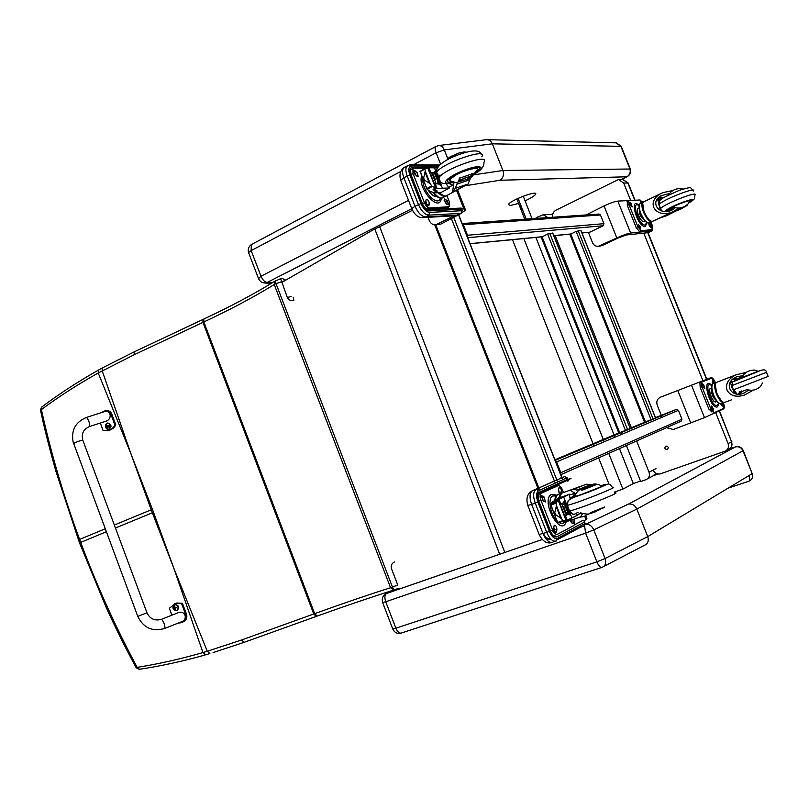 <?xml version="1.0" encoding="UTF-8"?>
<svg xmlns="http://www.w3.org/2000/svg" width="809" height="809" viewBox="0 0 809 809"><rect width="100%" height="100%" fill="white"/><g stroke="black" fill="none" stroke-linecap="round" stroke-linejoin="round"><path stroke-width="1.21" d="M727.048 449.844L735.492 446.892C738.87 446.255 741.378 447.539 743.016 450.765L743.218 450.471C741.59 447.256 739.011 446.062 735.492 446.892L628.441 504.108C632.132 503.532 634.934 505.2 636.835 509.094L743.016 450.765L752.188 473.639C753.24 477.219 752.148 479.747 748.922 481.213L748.932 481.203C749.812 480.394 749.832 478.513 748.982 475.571M584.573 525.698L585.615 533.151L593.796 529.885C591.834 525.779 589.114 523.969 585.615 524.424L585.19 524.616M743.279 450.603L752.188 473.639L647.726 536.61L636.835 509.094L593.796 529.885L605.071 558.534L596.88 561.83C598.751 566.078 600.521 567.898 602.199 567.301C605.476 565.906 606.437 562.983 605.071 558.534L647.726 536.61C649 540.908 647.898 543.82 644.389 545.337L603.817 566.452M382.596 602.452L385.741 601.765C384.447 597.8 384.649 595.06 386.368 593.553L391.981 590.246M601.583 567.493L401.638 632.951C399.535 633.69 397.613 632.112 395.874 628.209L392.668 628.755M487.17 139.664L615.962 142.849L621.383 146.783L630.15 168.646M486.189 139.714L486.917 139.664C489.364 139.775 491.174 141.171 492.337 143.83L620.877 146.338L629.817 168.616C630.858 172.155 629.877 174.875 626.874 176.787L627.42 176.574C630.171 174.724 631.131 172.206 630.292 169.01L502.885 170.487L492.337 143.83L444.323 149.908C443.019 146.945 441.138 145.489 438.67 145.539L438.306 145.59M436.233 146.267L435.667 146.591C434.858 147.683 435.009 149.746 436.132 152.77L444.323 149.908L447.812 158.776M248.767 253.126L248.555 252.56L251.164 250.588L251.316 244.591L252.105 244.166M263.552 282.826L267.243 282.412C264.806 282.179 262.723 280.116 260.994 276.233L258.536 278.64M486.472 139.684L438.67 145.539L435.667 146.591L251.316 244.591C248.636 246.583 247.716 249.243 248.555 252.56L258.354 278.134C259.446 281.006 261.479 282.614 264.462 282.948L271.157 283.474M465.054 185.767L500.063 180.255C503.208 177.98 504.149 174.724 502.885 170.487L473.771 174.845M518.589 203.423L510.186 205.537L508.457 204.465C510.267 200.238 538.804 189.589 535.548 194.352C534.355 196.021 530.866 198.175 525.071 200.834M665.858 446.083L665.989 446.042C668.537 446.649 668.912 447.832 667.122 449.612C664.644 449.086 664.219 447.913 665.858 446.083M719.464 410.8L731.579 441.765C732.62 445.334 731.538 447.873 728.343 449.389L726.381 450.441M715.662 412.539L728.1 443.595C729.152 447.185 728.07 449.743 724.854 451.27L660.215 473.902C657.019 474.509 654.643 473.245 653.075 470.11M618.612 179.497L622.697 179.426L628.29 183.34L635.045 200.217M552.769 217.247C552.254 214.122 553.255 211.796 555.783 210.269L618.551 179.497L623.719 183.067L630.676 200.44M643.772 233.123L702.93 380.756M536.418 218.379L536.155 217.702L543.223 214.739L547.946 217.581M555.136 235.571L631.364 427.708M631.576 428.244L631.859 428.952M636.632 440.976L649.03 472.223C650.052 475.722 649.02 478.21 645.956 479.676L640.688 481.537L626.419 445.516M621.292 432.572L621.575 433.28M512.471 239.666L593.058 443.777M593.28 444.343L593.584 445.092M598.63 457.874L608.944 484.004M640.495 481.052L633.326 483.59L622.879 489.111L614.294 492.135M523.838 238.574L603.271 439.499M603.484 440.056L603.777 440.784M608.752 453.374L622.879 489.111M535.871 237.421L614.071 434.969M614.294 435.515L614.577 436.233M619.472 448.601L633.326 483.59M412.438 210.31L372.13 230.413L281.603 282.533M419.962 581.863L420.619 581.671M523.251 196.172L532.039 218.683M516.84 198.943L524.738 219.188M520.369 206.093L521.4 208.965L520.369 206.093M526.194 219.087L518.094 198.357M661.216 415.199L657.232 405.198C656.15 401.527 657.201 398.877 660.397 397.229L710.99 377.641C712.365 377.5 713.801 379.118 715.308 382.505L715.419 382.788M710.99 377.641L660.397 397.229M661.418 415.705L661.681 416.372M723.448 402.842C724.49 405.926 724.561 407.938 723.671 408.869L704.487 417.646L673.27 429.508L666.596 427.658M576.129 231.384L651.033 419.699L655.543 417.859L580.983 230.504L576.129 231.384L569.961 234.58M569.92 234.489L644.51 422.156L645.39 421.833L570.729 233.993L553.791 235.611M651.033 419.699L630.191 428.204M560.809 474.691L681.148 421.186L681.957 419.183L678.427 410.335L676.617 409.334L655.452 417.616M555.318 460.715L556.582 461.929L560.819 472.699L560.708 474.428M538.784 487.867L435.778 224.922L440.844 224.083L459.755 214.203L465.549 210.138L463.86 208.934L461.545 209.046M454.173 215.791L435.566 224.932C432.663 224.902 430.54 223.385 429.205 220.351L428.022 217.338M547.592 234.023L625.458 430.439L630.191 428.517L552.79 233.103L547.592 234.023L541.272 237.35M625.458 430.439L619.654 432.623L542.05 236.744L470.029 243.64M618.754 432.946L554.944 459.765M581.974 233.002L589.882 232.153L581.944 232.921M467.693 237.684L603.17 225.772L589.882 232.153M603.17 225.772L603.929 223.678L600.46 214.982L599.024 214.041M462.151 223.587L463.365 224.7L467.511 235.247L467.43 237.027M585.676 515.586L586.94 518.802L584.209 520.804M563.175 481.304L539.381 492.661M539.411 493.126L567.473 480.293M568.07 480.02L571.053 478.382L567.827 479.403M567.21 479.626L565.713 480.152M543.314 533.556C545.357 537.368 547.41 538.925 549.463 538.218L549.908 538.066M586.141 214.941L604.05 205.941C610.037 203.13 614.628 201.512 617.843 201.097L628.987 200.531M588.376 232.304L592.471 242.589C593.644 245.157 595.545 246.411 598.185 246.361L616.832 237.957C622.859 235.217 627.45 233.579 630.626 233.032L652.094 230.808L648.13 232.658L652.145 230.798M598.609 246.31L601.967 245.633L618.693 237.755L626.56 234.944L648.13 232.658M642.043 201.572L642.639 202.361M650.952 222.111L652.115 224.983L652.094 230.808M437.902 167.554L412.074 167.503C409.647 167.948 409.212 170.477 410.739 175.068L421.883 203.514C423.946 208.115 426.343 210.573 429.073 210.896L461.342 209.248L461.16 208.075L427.374 209.683M461.342 209.248L462.202 210.704L461.069 213.333L428.81 215.154C424.846 214.698 421.368 211.139 418.364 204.455L407.21 175.968L403.883 177.818L415.017 206.265L421.034 203.555L409.88 175.078C408.039 169.556 408.575 166.523 411.478 165.997L438.943 166.098M550.555 538.804L549.847 539.178C547.531 539.886 545.337 538.015 543.264 533.566M567.16 479.494L567.837 481.213L568.322 480.667L567.514 479.332L539.249 492.216L538.298 494.764M568.322 480.667L567.261 477.967L564.722 476.531L532.595 490.648L564.692 476.541M539.249 492.216C537.196 493.692 536.984 496.857 538.612 501.691L550.069 530.957C552.153 535.578 554.367 537.55 556.734 536.852L584.351 522.169L583.956 520.42L583.168 520.227L574.329 524.889M584.037 524.141L583.997 526.093L584.937 523.656L557.35 538.41C554.509 539.249 551.839 536.893 549.341 531.331L537.874 502.035C535.922 496.23 536.185 492.438 538.642 490.659L566.927 477.846L567.514 479.332M584.371 521.492L585.018 523.13L584.351 522.169M679.691 208.409L677.78 209.824L683.423 207.337L680.753 207.771M680.258 207.873L675.697 211.109L681.239 208.894L686.831 204.98M678.063 209.764L677.386 210.259M683.423 207.195L682.604 207.225M681.522 207.569L680.47 207.974M684.768 206.285L683.463 207.246M682.503 207.953L681.239 208.894M686.366 205.284L687.154 204.647M670.641 212.828L666.99 215.558L658.233 218.673L670.873 212.656C662.571 214.82 656.827 213.04 653.632 207.326C652.084 202.23 654.168 197.8 659.891 194.039L662.824 192.653L673.007 190.479M657.666 199.621L660.013 198.498L661.914 198.802M663.602 197.649L661.762 197.103L657.747 199.034L659.527 207.498L661.105 210.876M657.646 200.056L660.71 199.833M643.388 201.987L642.72 202.321C641.416 203.949 641.679 207.225 643.519 212.16C646.765 219.199 649.698 222.313 652.327 221.484M679.641 208.186L670.873 212.656M666.99 215.558L675.697 211.109M675.576 210.077L672.501 212.373M661.762 197.103L660.013 198.498M670.256 209.298L666.929 211.493M668.699 210.037L667.688 211.392M675.242 207.832L672.845 209.571C660.508 217.166 648.424 202.614 661.256 195.616L669.437 193.563M665.403 216.124L668.062 215.083M640.506 203.332L640.718 201.562L642.073 202.634M631.202 203.676L632.173 206.962L630.292 205.466L629.311 202.179L630.231 202.574L631.202 203.676L629.624 204.434M650.739 224.73L651.69 227.986L649.89 226.55L648.929 223.294L649.799 223.668L650.739 224.73L649.202 225.448M639.009 227.835L638.483 226.277M638.523 224.7L640.718 227.43L640.495 229.089L638.463 225.873L638.523 224.7M627.339 201.35L627.339 205.486L636.198 227.612L639.504 231.516L641.193 230.717L637.896 226.813L629.018 204.667L628.714 200.672L640.04 199.965L642.568 202.402M641.193 230.717L651.933 229.625L650.588 230.272L639.504 231.516M650.648 222.253L651.943 225.489L652.256 229.493L650.264 230.413M640.222 212.878L642.103 216.974M639.332 209.865C639.13 213.91 640.617 217.156 643.802 219.603M638.675 208.378L638.564 208.368C634.752 207.974 640.334 222.172 643.742 221.545L644.692 220.695M639.07 208.429L638.564 208.368C634.58 207.711 640.202 222.242 643.691 221.626L644.439 221.16M639.11 205.284C628.482 195.909 637.33 227.228 645.178 226.591L647.119 222.728M683.302 188.993L680.804 188.527C675.464 188.467 671.409 190.58 668.639 194.888L668.446 194.989M669.417 210.289L673.644 207.306C678.761 208.823 683.292 207.903 687.256 204.546L686.993 205.567L683.575 207.417M682.3 208.277L675.95 210.987M668.73 210.027L668.79 209.602C670.327 207.053 692.282 198.407 689.642 201.39M667.233 210.34L667.334 210.168C669.083 207.266 694.112 197.416 691.108 200.814L688.944 202.452L691.108 200.814C694.112 197.416 669.083 207.266 667.334 210.168L667.233 210.34M668.446 210.229L668.426 209.743C670.014 207.104 692.737 198.165 690.006 201.249L689.126 202.017M753.452 390.069L744.27 395.136C735.998 397.563 730.254 395.884 727.028 390.1C725.38 384.093 728.09 379.138 735.159 375.224L716.37 382.424C714.762 384.235 715.014 388.037 717.128 393.841C720 400.233 722.629 403.034 725.016 402.255L731.761 399.747M753.048 370.188L753.624 370.107M724.065 379.472L736.099 374.81L746.383 372.292M735.836 374.911L722.953 379.846M736.099 374.81L735.159 375.224M732.732 379.279L734.885 379.623L741.954 376.954M737.859 394.165L739.922 392.153L742.257 391.243M730.355 382.081L732.024 387.916L735.209 393.761M716.4 382.404L715.722 382.667C714.114 384.477 714.367 388.29 716.481 394.084C719.332 400.435 721.952 403.246 724.338 402.518M732.681 379.3L734.703 378.521L736.635 378.986M738.556 393.902L740.609 393.204L741.691 391.556L739.922 392.153M740.609 393.204L738.041 394.165M748.568 390.1L744.583 392.79C731.235 399.413 722.467 382.95 736.17 377.014L742.743 375.578M732.56 382.01L731.933 381.757L732.246 382.424M712.385 383.031L712.173 382.222M712.769 383.86L712.314 379.765L714.175 383.264M702.91 387.046L702.303 385.913M703.84 384.993L704.781 388.532L703.122 387.299L702.182 383.749L703.84 384.993L702.192 385.63M721.345 405.097L720.88 404.207M722.376 403.246L723.236 406.684L720.738 403.833M711.728 409.465L711.445 408.353M711.424 406.674L711.637 405.987L713.518 409.142L713.305 411.174L711.424 408.019L711.424 406.674M709.817 409.678L711.536 411.832L712.233 411.579M723.145 402.963L723.63 408.373L714.104 412.721L710.959 409.253L701.949 386.753L701.676 382.111L711.546 378.238L715.095 382.91M701.676 382.111L711.546 378.238M699.916 382.788L700.189 387.43L701.949 386.753M710.959 409.253L709.2 409.91L700.189 387.43M712.557 393.103L714.135 397.108M711.799 389.948C711.374 393.922 712.689 397.259 715.743 399.949M711.303 388.391L711.182 388.371C706.975 387.572 712.699 403.549 716.005 401.81L716.622 401.153M711.627 388.451L711.182 388.371C706.823 387.4 712.587 403.63 715.945 401.881M711.869 385.306C700.918 374.84 709.857 409.708 717.452 406.887L718.999 403.367M753.725 370.128L754.018 370.168C748.689 370.239 744.664 372.514 741.934 376.994L737.788 378.541M742.5 373.586L746.576 372.18M743.066 391.04L747.01 389.625C752.127 391.05 756.648 389.989 760.571 386.449L760.531 386.48M744.108 376.842L758.539 371.169L744.108 376.842M735.482 380.068L737.292 379.3L735.482 380.068M758.235 371.25L735.634 380.018L758.235 371.25M439.186 184.381L439.631 184.128L437.972 182.379L436.253 183.774M435.212 172.873L435.626 174.016M457.793 182.146L470.494 178.293L468.047 184.027L452.504 192.208L453.809 183.552L453.546 184.836L448.55 187.354L449.339 188.022L440.369 192.855L434.382 192.744L437.275 190.985M450.502 156.521L451.068 156.4M451.614 156.097L451.028 156.289M464.063 151.94L458.116 153.245L448.702 157.907M459.593 178.041L461.079 177.373M471.566 173.783L472.598 173.581M470.494 178.293L472.294 175.401L458.845 180.437M472.294 175.401L472.749 173.965M459.714 178.374L459.29 179.8M468.876 177.313C466.621 177.05 463.951 178.051 460.897 180.296L458.319 181.479M470.98 177.191L468.472 178.041M457.57 182.672L455.245 188.366L467.299 184.28M469.463 179.922L456.579 184.28M468.047 184.027L447.781 195.009C445.799 196.82 443.049 196.112 439.54 192.886M452.919 185.18L448.874 183.481M446.255 183.704L448.55 187.354M449.288 188.032L437.002 188.366L433.361 189.913L433.027 189.073M437.669 167.948L428.901 167.736L430.732 172.378L433.786 172.56M452.504 192.208L455.245 188.366M438.427 192.916C441.754 196.162 444.485 197.123 446.598 195.808M461.211 180.842L460.938 180.397C464.528 177.909 467.167 176.989 468.846 177.636L467.471 178.728M439.631 184.128L437.406 178.688M437.972 182.379L438.326 181.772L437.689 181.54M436.658 178.647L434.19 172.368L432.046 173.45L434.423 179.497L437.447 178.647L437.649 181.438M437.386 178.617L434.878 172.105L434.2 172.398M436.031 183.441L432.057 173.429M433.007 189.094L433.341 189.943M437.275 191.015L433.361 189.913M453.809 183.552L453.92 182.46M426.404 168.484L428.901 167.736M434.039 183.936L438.256 183.845L440.753 185.241L435.262 171.245L433.867 172.529M437.447 179.537L438.326 181.772M432.754 173.156L430.337 174.481M429.589 172.59L430.732 172.378M434.423 183.825L430.621 174.329M432.694 179.76L433.452 181.691M434.484 172.256L436.991 178.647M437.73 180.66L437.487 180.063M435.444 187.516L427.961 168.444L424.968 168.636L425.251 171.053L430.236 183.764L432.148 186.555L435.464 187.577L433.199 189.498M428.254 190.075L426.97 189.215L420.741 172.924M428.355 190.348L430.196 191.349M430.115 191.45L433.604 192.502L436.961 190.975M432.097 178.192L434.089 183.269M420.002 171.397L424.968 168.636L419.982 171.387L424.543 182.773M430.236 183.764L424.452 180.063L423.643 178.02L425.251 171.053M420.255 171.316L422.015 176.342M425.18 172.489L429.174 182.652M428.992 205.213L428.75 205.719C427 205.81 425.959 204.424 425.635 201.552L426.201 199.54C427.941 199.449 428.982 200.834 429.316 203.696L428.992 205.213L427.85 205.83M425.767 200.956L427.182 205.375M445.526 203.008L444.323 198.862L447.337 200.703L448.53 204.839L445.526 203.008M446.71 204.171L445.365 201.754L447.337 200.703M444.171 200.581L445.365 201.754M415.108 174.673L413.854 170.487L417.06 172.408L418.293 176.595L415.108 174.673M416.463 176.008L415.068 173.52L417.06 172.408M413.702 172.175L415.068 173.52M426.99 168.221L413.955 168.211L410.932 169.769M410.557 170.416L411.023 174.673L413.015 173.561L412.914 168.656M413.015 173.561L424.452 202.746C425.908 206.002 427.607 207.741 429.528 207.974L449.399 206.689L449.298 201.734L446.922 195.667M448.692 207.053L446.548 208.125L427.526 209.046C425.595 208.813 423.896 207.074 422.44 203.828L411.023 174.673M428.558 190.459C431.318 194.767 433.877 196.617 436.243 196M428.436 190.489C431.288 194.949 433.907 196.799 436.294 196.041M421.742 175.856C416.807 187.981 439.681 213.718 441.37 198.175M456.327 182.753L456.509 182.753C457.965 182.601 458.915 181.105 459.34 178.283L473.043 173.52L470.595 178.051M476.997 170.133C479.697 166.381 465.539 169.617 455.882 175.027L449.592 179.709L449.389 180.629L450.573 181.287M452.231 181.985C448.348 182.571 446.831 182.025 447.68 180.367C450.613 174.38 483.529 162.902 478.908 169.455L475.237 172.701L478.908 169.455C483.529 162.902 450.613 174.38 447.68 180.367C446.831 182.025 448.348 182.571 452.231 181.985M451.139 181.56L449.116 179.871C451.776 174.441 481.658 164.015 477.472 169.961L475.732 171.761M567.797 513.088L565.683 513.826L566.593 514.716L568.656 513.998L567.645 513.058L568.11 512.764M565.683 505.382L564.49 502.156L563.499 502.611M564.49 502.156L563.57 502.48M565.683 513.826L565.319 512.997L568.363 512.107L568.656 513.998M557.967 499.062L555.217 500.66L558.999 499.274L569.647 494.188L559.99 497.626L554.934 500.104L557.988 499.092M588.568 486.158L582.359 488.636M594.716 485.248L595.262 484.753L594.099 484.439L590.348 485.633M592.239 484.884L576.868 490.092L573.894 489.263L586.272 484.237L573.894 489.263M582.217 488.788L580.538 489.526M582.197 488.869L590.236 485.744M580.933 489.627L582.419 490.143M594.099 484.439L581.186 489.566M583.552 489.688L582.328 489.9M591.187 512.421L592.239 512.087M604.202 507.435L590.439 513.361M591.278 512.633L590.54 513.341M587.415 514.261L584.25 516.466L580.205 517.143L582.773 513.543M595.859 511.318L589.933 513.806M586.07 515.131L588.871 514.17M581.378 512.997L577.292 514.635L581.671 513.128M577.292 514.635L577.818 515.111L563.58 521.916L563.064 521.289L566.007 520.278L558.291 500.609M569.637 494.299L569.485 495.138L574.754 493.116L575.765 493.702L570.082 490.173L561.567 493.217L559.383 497.909M585.534 484.53L570.082 490.173M572.802 496.554L574.886 493.197M569.485 495.138L569.961 497.97M570.052 498.405L570.163 498.92M576.251 513.311L577.12 514.564M569.627 490.224L573.561 489.283M562.022 492.944L560.779 493.51L558.574 498.293M568.414 519.914L571.801 520.015M593.361 512.208L599.59 509.7M562.033 503.461L562.083 504.654L564.197 503.916L564.106 502.399M564.409 504.341L564.793 503.916L564.197 503.916M564.429 504.391L565.724 505.382L562.882 506.778L562.083 504.654M565.319 512.997L562.862 506.778L565.309 513.007M565.724 505.392L567.999 512.41M563.276 521.218L563.58 521.916M591.268 484.793L586.616 484.207M589.66 485.016L576.868 490.092M555.217 500.66L555.561 501.479M564.399 516.193L567.989 514.372L564.207 515.687M567.989 514.372L570.193 514.928L564.54 500.518L563.438 502.753L559.818 504.513M564.793 503.916L565.289 505.231M568.12 512.309L568.292 512.835M564.601 515.545L560.576 505.251M561.719 508.618L562.498 510.6M555.227 500.7L555.54 501.489M565.087 505.807L567.625 512.279M565.349 505.625L567.938 512.208M551.425 503.926L550.565 504.553L551.536 506.636M558.271 500.619L556.076 502.51L556.461 505.615L561.598 518.7L563.337 521.036L565.987 520.288L558.281 500.579L555.318 501.519L555.662 502.419L555.49 501.307M556.976 499.588L553.275 501.297L554.044 502.996M551.981 502.591L553.376 501.277M552.365 503.592L551.92 502.46L552.476 503.552M551.101 503.805L552.041 502.429M559.747 522.432L557.755 522.897L550.585 504.573L555.611 517.184M559.97 522.351L561.304 521.785M561.497 521.714L562.124 521.451M560.091 504.401L561.102 506.99L560.121 504.391M561.102 506.99L563.155 512.208M561.598 518.7L555.601 514.635L554.782 512.532L556.461 505.615M550.889 504.604L553.012 510.56M550.585 504.452L556.076 502.51M556.42 507.142L560.526 517.618M551.566 530.471L554.276 532.949M556.713 531.23L556.238 532.282C554.731 532.312 553.852 530.967 553.578 528.216L554.226 525.243C555.732 525.203 556.612 526.558 556.885 529.298L556.713 531.23L554.853 531.857M553.72 526.74L554.58 531.523M572.924 519.56L573.197 523.383L572.094 523.17L569.748 520.602M571.508 522.675L570.8 520.318M542.748 500.569L541.686 495.735L544.275 497.12L545.337 501.944L542.748 500.569M543.638 501.307L542.121 497.889L544.275 497.12M541.231 497.151L542.121 497.889M559.535 493.955L558.392 490.537L558.989 487.736C560.445 487.716 561.315 489.03 561.598 491.71L561.476 493.116M558.513 489.283L559.363 493.733M556.005 486.452L557.927 485.754C559.555 485.39 561.072 486.796 562.488 489.961L563.499 492.529M557.927 485.754L538.996 494.269M539.037 494.218L555.813 486.522M538.582 494.633L538.723 500.842L540.887 500.073C539.805 496.928 539.866 494.744 541.079 493.52M540.887 500.073L552.648 530.107C554.114 533.374 555.682 534.759 557.361 534.284L573.753 525.607C574.946 524.434 575.007 522.28 573.955 519.156M552.648 530.107L550.474 530.846L538.723 500.842M554.772 500.599L553.649 501.701M553.518 501.934L553.053 503.35M554.681 500.569L553.599 501.57M553.467 501.792L552.911 503.39M556.784 495.189L551.617 494.329C539.846 499.82 560.91 538.784 566.28 521.552M580.599 512.613C580.822 513.27 583.441 513.796 588.477 514.19L590.934 512.501L604.525 507.041L601.936 508.76M591.672 484.834L593.604 484.095L595.768 484.834L582.177 490.234L579.841 489.475L577.414 491.639M593.604 484.095C592.795 484.288 595.829 483.094 601.785 485.926C604.93 485.309 591.753 490.871 581.56 494.451L574.238 496.777L574.693 496.109M601.461 485.744L603.494 485.208C610.208 483.691 577.353 496.686 572.327 497.525C570.992 497.768 571.811 497.201 574.794 495.846C571.811 497.201 570.992 497.768 572.327 497.525C577.353 496.686 610.208 483.691 603.494 485.208L601.461 485.744M601.663 485.855L602.058 485.774C608.146 484.399 578.324 496.2 573.763 496.959L574.724 496.028M131.513 455.305L152.405 509.306L151.222 509.801L130.977 453.879L98.243 372.989C77.694 384.487 58.744 396.693 41.39 409.597L41.896 406.957M40.541 410.294L41.39 409.597C50.977 453.131 63.709 496.402 79.585 539.421L78.453 540.018M291.189 296.509L287.326 297.449L280.642 278.69M394.448 561.972C391.637 563.388 390.656 565.633 391.505 568.717L397.775 585.059L390.565 587.749L274.231 284.515L274.524 281.411L275.363 280.885L276.011 283.635L274.231 284.515C254.097 296.964 230.626 309.453 203.828 321.982L134.132 354.757L98.243 372.989L98.314 370.158C76.703 382.465 57.742 394.853 41.431 407.301L40.501 410.102C43.716 425.605 48.793 445.81 55.72 470.717L79.545 542.95M173.389 567.058L153.528 512.309L152.345 512.805L173.925 568.505L202.958 652.56C180.245 659.082 158.311 664.017 137.146 667.364L139.461 669.286C157.209 666.697 182.935 661.408 205.284 654.906M136.145 667.678L137.146 667.364C115.525 627.005 96.696 585.342 80.678 542.354L79.585 539.421L105.251 528.773M393.71 590.085C370.977 597.244 345.473 605.901 317.209 616.074L314.661 613.667C342.763 603.514 368.065 594.878 390.565 587.749L394.165 589.943L398.564 588.274M205.617 654.815L209.551 653.662L205.617 654.815L202.958 652.56L207.286 651.275L173.925 568.505M213.08 652.6L243.954 642.376M82.892 440.43C80.607 440.379 77.512 441.401 73.609 443.494L73.599 443.504C77.512 441.401 80.607 440.379 82.892 440.43L146.965 612.807L137.773 616.377M171.923 615.184L169.354 608.277L175.684 603.362L181.6 603.645L185.837 614.992C186.586 618.804 184.968 621.403 180.994 622.799L178.344 623.021M164.996 628.35L181.085 621.929C188.305 619.856 185.423 610.128 178.334 612.646L177.444 613M182.5 622.212C186.03 620.645 187.415 618.127 186.646 614.638L182.419 603.302L176.504 603.029L174.764 603.645M181.6 603.645L182.419 603.302M100.67 412.843L105.261 410.709C107.86 410.537 109.69 411.589 110.752 413.854L114.918 425.018C113.027 428.365 110.337 430.257 106.859 430.712L103.036 430.348L100.316 423.036M89.668 426.495L105.423 421.378C112.542 419.699 111.298 409.566 104.23 411.7L103.572 411.912M107.85 430.55C111.278 430.075 113.927 428.183 115.808 424.887L111.642 413.733C110.58 411.468 108.75 410.416 106.151 410.588L105.372 410.699M114.918 425.018L115.808 424.887M174.693 604.606L175.169 604.424C179.042 605.476 179.669 607.488 177.07 610.471M173.126 608.59L172.914 607.65C174.026 604.05 175.765 603.838 178.111 607.013C177.758 610.886 176.15 611.533 173.278 608.955L173.126 608.59M174.714 608.125L173.793 608.57L175.492 609.511L175.695 607.893L176.473 607.559L174.815 607.063L174.643 606.244L173.652 608.196L175.553 607.974M175.32 607.498L174.623 607.893M107.759 423.127L108.042 423.087C111.713 424.816 111.966 426.899 108.8 429.316L108.76 429.316M105.544 427.344L105.372 425.514C110.206 417.343 112.299 434.544 105.615 427.526L105.544 427.344M108.527 425.635L107.597 425.918L106.636 424.887L105.999 426.768L107.071 426.758M105.999 426.768L107.789 427.981L108.598 425.595M107.759 425.918L107 426.555M130.977 453.879L102.187 370.835L102.217 368.004L98.698 369.935M653.905 475.49L657.97 474.064M628.391 504.118L585.21 524.556M596.88 561.83L395.874 628.209L385.741 601.765L585.615 533.151L596.88 561.83M748.922 481.213L728.171 488.12L748.932 481.203C752.188 479.575 753.361 476.997 752.441 473.467M400.961 633.194C397.199 633.953 394.468 632.557 392.759 628.997L382.667 602.634C381.555 598.589 382.788 595.566 386.368 593.553L542.182 539.512L386.5 593.472M628.128 504.199L585.372 524.495M272.218 282.826L267.243 282.412L411.73 208.702M408.515 200.339L260.994 276.233L251.164 250.588L400.849 171.427M500.063 180.255L626.874 176.787L621.524 179.446M552.941 213.627L551.131 214.527M413.359 164.814L436.132 152.77L440.672 164.328M719.211 410.921L731.579 441.765L728.1 443.595M623.719 183.067L627.835 182.976L634.752 200.227M647.766 232.699L706.55 379.35M552.699 214.567L551.485 214.516L552.689 214.628M655.998 468.583L649.03 472.223M655.866 473.336L652.954 475.945L647.331 478.938M504.816 552.436L379.613 226.55M499.669 554.226L374.81 229.008M677.77 390.514L690.765 423.046M691.503 385.205L704.487 417.646M653.055 418.91L578.162 230.666M580.842 230.413L655.462 417.899M458.531 214.84L561.77 477.603M561.851 477.795L562.629 479.788M451.392 218.572L554.347 480.88M554.448 481.133L555.237 483.145M557.644 482.053L556.855 480.04M556.754 479.798L453.718 217.358M539.694 490.183L538.885 488.13M676.435 409.384L555.176 460.361L676.617 409.334M556.582 461.929L678.427 410.335M681.957 419.183L560.819 472.699M440.844 224.083L437.952 224.275M463.86 208.934L456.539 190.327M552.638 233.012L630.191 428.517M627.572 429.609L549.716 233.275M463.365 224.7L600.46 214.982M603.929 223.678L467.511 235.247M586.1 519.803L584.715 516.284M604.05 205.941L616.832 237.957M601.967 245.633L600.076 245.855M617.843 201.097L630.626 233.032M409.88 175.078L407.21 175.968C405.521 171.326 405.451 167.979 407.008 165.926L408.161 165.157M405.258 166.907L403.701 167.787C402.134 169.839 402.194 173.187 403.883 177.818L400.688 180.316L401.021 181.165M412.044 209.41L411.761 208.651L415.017 206.265C418.01 212.929 421.489 216.478 425.463 216.923L428.81 215.154L429.66 212.413C426.394 212.029 423.512 209.076 421.034 203.555M411.478 165.997L409.89 164.803L403.701 167.787C400.162 170.689 399.161 174.865 400.688 180.316L411.761 208.651C414.613 214.87 418.314 217.874 422.874 217.641L425.463 216.923L457.803 215.042L461.069 213.333L461.919 210.704L429.66 212.413M423.046 217.631L455.275 215.73L461.15 213.323M412.074 167.503L412.135 169.091M410.739 175.068L422.096 203.534M421.883 203.514L422.167 203.726C424.068 207.508 425.807 209.491 427.395 209.683L429.073 210.896M539.148 534.496L546.692 532.403L535.224 503.087L531.614 504.371L543.061 533.637C546.085 540.341 549.311 543.173 552.759 542.151L554.458 541.241M549.847 539.178L550.656 538.905M537.874 502.035L535.224 503.087C533.01 496.655 533.141 492.185 535.629 489.667L536.377 489.293L538.642 490.659M529.966 492.479L532.049 490.972C529.551 493.49 529.41 497.96 531.614 504.371L527.792 505.433M557.35 538.41L556.38 540.938C552.941 541.959 549.716 539.118 546.692 532.403L549.341 531.331M557.472 539.623L580.468 527.286L583.997 526.093M561.052 477.866L560.232 478.23M551.02 542.475L552.355 542.273C547.319 544.265 542.95 541.757 539.249 534.749L527.852 505.595C525.86 498.637 527.256 493.763 532.049 490.972L564.722 476.531L567.19 477.755M554.327 541.211L552.759 542.151M577.616 527.579L580.538 527.246L557.492 539.522M538.612 501.691L538.764 501.56C537.692 497.788 537.449 495.583 538.036 494.926M550.069 530.957L538.784 501.6M556.734 536.852L554.357 535.467C553.498 536.033 552.122 534.506 550.241 530.856M581.064 525.729L580.538 527.246L584.058 526.052L585.16 523.494M644.055 201.684L643.347 202.028C642.033 203.646 642.306 206.922 644.146 211.867C647.433 218.976 650.385 222.07 652.994 221.15L658.293 218.652M659.305 201.825L658.587 200.015M642.69 203.221L644.055 211.938C646.179 216.873 648.484 219.967 650.972 221.231M642.447 204.414L643.883 212.1C645.653 216.276 647.645 219.108 649.849 220.624M642.579 203.504C641.881 205.375 642.275 208.247 643.762 212.14C645.906 217.105 648.201 220.099 650.628 221.13M640.758 203.271L640.04 203.615C638.716 205.243 638.979 208.52 640.819 213.455C644.106 220.554 647.058 223.638 649.688 222.708L651.66 221.777M639.322 205.071C638.675 206.983 639.09 209.844 640.556 213.667C642.68 218.592 644.965 221.595 647.412 222.677M629.18 203.089L630.231 202.574M648.788 224.144L649.799 223.668M639.191 228.158L640.718 227.43M639.879 228.977L640.657 228.613M636.198 227.612L637.896 226.813M627.339 205.486L629.018 204.667M639.039 205.708C630.444 199.459 638.614 225.772 645.066 225.054L646.745 222.526M686.78 205.021L686.993 205.567M686.72 205.071L686.932 205.607M659.345 205.476L658.991 204.586C661.418 200.278 697.682 185.989 693.343 191.055M666.98 211.432L665.585 211.007C668.123 206.447 706.186 193.199 688.692 202.948C695.851 198.023 693.92 200.197 694.982 195.1C699.34 190.105 663.067 204.394 660.609 208.631L660.892 209.491M717.077 382.151L716.37 382.424C714.671 384.295 714.893 388.118 717.017 393.882C718.847 398.2 720.819 400.961 722.943 402.154M736.564 394.044L735.846 392.254M732.034 382.778L731.245 380.806M715.601 383.597C714.843 385.944 715.318 389.372 717.027 393.882C719.545 399.666 722.043 402.528 724.53 402.478M715.287 384.781L716.814 393.953L721.83 401.446M715.469 383.87C714.559 386.035 714.964 389.412 716.693 394.003C718.544 398.362 720.516 401.031 722.609 402.022M713.629 383.476L712.931 383.749C711.303 385.559 711.546 389.362 713.659 395.156C716.531 401.527 719.161 404.328 721.557 403.549L723.671 402.761M712.082 385.165C711.222 387.38 711.647 390.747 713.356 395.267C715.186 399.585 717.148 402.275 719.252 403.317M739.699 392.446L739.355 391.576M734.805 380.26L734.521 379.552M740.104 392.082L739.82 391.384M735.27 380.078L735.057 379.563M740.528 391.92L740.326 391.404M735.694 379.906L735.492 379.401M712.577 383.486L714.165 382.869M701.969 384.406L702.93 384.032M711.849 409.758L713.518 409.142M712.527 410.851L713.528 410.487M700.058 382.708L701.818 382.03M711.758 385.731C702.839 378.683 711.121 407.969 717.34 405.36L718.625 403.125M731.751 385.65L766.497 372.322C766.113 369.753 763.999 369.197 760.157 370.664L732.6 381.959L731.781 385.731L733.389 389.736M758.205 371.24L737.302 379.269M766.538 372.403L768.156 376.428L733.429 389.837L735.664 392.193M434.514 168.009L436.435 172.924M437.194 174.825L438.579 178.374M439.317 180.245L442.553 188.477M439.439 192.886L442.877 195.333M439.317 192.886L440.359 193.755M439.065 192.896L442.553 195.252M433.311 192.431C437.659 197.699 441.178 199.267 443.848 197.123L445.284 196.354M432.886 192.34L438.65 197.305M435.171 183.714L437.002 188.366M432.714 173.065L435.08 179.082M437.477 180.134L437.679 180.65M432.148 186.555L427.071 189.326M431.571 185.969L426.95 188.487M424.917 169.03L420.316 171.589M421.722 175.695L424.796 183.542M427.931 168.403L435.424 187.506M423.643 178.02L424.452 180.063M426.171 186.798L427.071 189.084M427.314 204.768L429.316 203.696M444.101 200.238L445.901 199.277M413.662 171.993L415.563 170.932M422.44 203.828L424.452 202.746M427.526 209.046L429.528 207.974M446.548 208.125L448.53 207.074M422.955 178.971C421.398 190.176 437.679 207.893 440.369 198.104M474.408 174.016C480.961 170.618 484.146 166.664 483.974 162.144C490.689 152.537 442.958 169.132 438.812 177.899L439.509 180.326M453.536 182.369C439.368 185.928 445.304 177.818 462.384 170.942C479.444 163.944 487.817 166.27 474.509 173.864M441.35 175.189C437.143 175.492 435.586 174.572 436.668 172.438C440.763 163.549 488.505 146.985 481.84 156.724M555.389 498.051L554.832 502.713M563.337 492.59L561.567 493.217L559.302 497.95L559.717 496.23M569.061 519.57L573.045 519.479L581.226 516.668M563.681 496.969L566.785 504.877M569.162 510.944L571.953 518.033M559.616 496.392L559.161 498.02M559.11 494.107L557.33 494.734L555.065 500.043M555.035 500.427L555.055 502.642M565.461 521.299L570.497 520.349M558.999 499.274L560.88 504.047M565.451 515.717L567.331 520.511M563.6 506.545L566.037 512.744M565.683 505.423L568.312 512.107M563.337 521.036L557.826 522.927M552.153 502.409L552.587 503.511M553.467 501.256L554.135 502.965M553.305 501.388L553.953 503.026M562.831 520.662L557.816 522.381M555.995 503.208L551 504.978M552.689 509.832L555.854 517.912M554.782 512.532L555.601 514.635M557.138 520.905L557.886 522.816M554.711 530.037L556.885 529.298M541.272 496.544L542.89 495.957M559.474 492.469L561.598 491.71M539.178 494.147L541.332 493.369M556.117 496.008L552.86 495.947C547.45 497.848 550.13 514.494 556.966 520.854M559.181 522.614C561.79 524.06 563.802 523.656 565.198 521.4M614.638 493.005C624.528 491.033 576.898 509.953 569.566 510.883L569.303 510.226M567.2 504.604L567.362 505.271C574.633 504.199 622.273 485.319 612.433 487.412L610.208 484.53L608.368 483.924L572.408 497.98L568.14 500.599L567.362 505.271L569.566 510.883L572.671 514.17C574.845 514.069 571.973 515.576 578.122 512.249M601.249 485.633C612.282 482.012 603.565 486.421 587.658 492.438C569.849 498.931 565.592 499.992 574.886 495.624M115.434 527.994L152.345 512.805L151.222 509.801L114.332 525.031M285.051 280.541L282.786 278.559L280.561 278.721L274.524 281.411C254.37 293.859 230.808 306.399 203.838 319.039L203.828 321.982L314.661 613.667L241.497 640.01L207.286 651.275L209.865 653.571M394.165 589.943L392.456 587.081L276.011 283.635L285.001 280.571M293.242 297.469L293.9 300.301C290.927 301.191 288.732 300.24 287.326 297.449M102.561 367.812L134.274 351.814L134.132 354.757M134.587 351.672L202.978 319.444L202.948 322.397L313.74 613.991L316.309 616.397L317.017 616.145M203.261 319.312L204.121 318.908M153.528 512.309L152.405 509.306M106.353 531.735L79.525 542.9L106.646 608.499C115.98 629.109 128.742 654.076 136.175 667.738L139.239 669.316M241.497 640.01L244.166 642.306L316.117 616.468M185.837 614.992L186.646 614.638M86.452 417.424L86.563 417.393C75.52 422.005 71.03 430.176 73.093 441.906L137.783 616.397C143.446 627.966 152.466 631.971 164.834 628.411L164.894 628.401C165.056 625.215 163.944 622.182 161.557 619.279L178.334 612.646M110.752 413.854L111.642 413.733M104.23 411.7L86.563 417.393C88.869 420.407 89.87 423.461 89.556 426.535C83.378 429.245 81.133 433.816 82.821 440.238M175.118 610.562L176.595 610.653C179.396 607.751 178.819 605.719 174.865 604.556L173.247 605.931M175.695 607.893L176.342 607.488M175.533 607.468L176.261 607.286M174.168 607.984L174.896 607.802M174.329 608.408L174.977 608.004M106.899 428.982L108.467 429.367C111.642 426.95 111.389 424.867 107.708 423.137L106.09 424.027M107.799 425.878L108.598 425.878M106.485 426.474L107.273 426.464M628.441 504.108L735.492 446.892M621.231 146.389L616.428 142.869M627.026 176.777L621.656 179.446M552.921 213.697L551.263 214.516M535.548 194.352L535.154 193.351M667.122 449.612L667.658 449.349M731.326 446.861L731.821 441.623M628.158 183.006L622.809 179.426M648.06 232.668L706.813 379.249M551.485 214.516L543.223 214.739M458.683 214.769L561.931 477.543M562.002 477.735L562.781 479.717M434.777 224.912L537.924 488.262M538.025 488.515L538.834 490.578M465.104 209.005L457.55 189.781M618.764 432.946L541.241 237.249M570.527 234.094L553.821 235.702M541.828 236.855L470.069 243.742M599.075 214.041L462.131 223.537M409.941 164.803L440.005 164.955M410.952 175.088L410.133 170.739M457.904 215.032L455.689 215.7M462.192 210.694L461.423 208.742M574.309 524.93L583.259 520.207M659.891 194.039L643.347 202.028C641.952 203.706 642.184 207.013 644.045 211.928C646.917 218.349 649.728 221.524 652.499 221.433M642.72 202.321L640.04 203.615C638.483 205.446 638.635 208.783 640.516 213.637C643.317 220.038 646.199 223.163 649.162 223.001M670.691 210.583L672.845 209.571M628.714 200.672L627.036 201.492M687.468 204.819L689.217 201.815M662.47 211.27L661.226 210.097L658.991 204.586C660.114 199.489 656.534 200.42 679.469 190.277C693.343 186.212 689.46 187.536 693.06 190.166M690.006 201.249L689.794 200.713M715.722 382.667L712.931 383.749C711.04 385.741 711.172 389.584 713.326 395.277C715.793 401.042 718.372 403.873 721.052 403.772M742.49 393.578L744.583 392.79M734.653 379.583L734.906 380.22M739.466 391.566L739.78 392.345M754.2 369.996L758.286 371.28M737.262 379.401L737.565 378.632M742.318 391.273L741.681 390.949M760.602 386.267L762.553 382.991M439.388 192.886C442.149 195.495 444.546 196.466 446.578 195.808M432.764 192.309C436.334 196.88 439.621 198.761 442.614 197.932M431.612 176.595L431.005 175.017M437.436 178.627L434.878 172.115M437.962 181.236L437.416 179.841M472.072 176.655L475.925 171.356M449.389 180.629L456.509 182.753M464.518 151.95L466.206 152.143M446.568 160.243L450.421 156.521M453.859 182.45L453.171 182.622C445.061 183.795 441.401 183.916 442.179 182.976C441.178 183.147 440.056 181.459 438.812 177.899L436.668 172.438C435.798 167.22 441.653 161.871 454.233 156.39C474.711 148.239 480.152 150.696 481.122 154.226M596.648 511.379L590.226 513.584M588.446 514.19L586.191 514.969M569.01 519.59L573.045 519.479M560.779 493.51L557.33 494.734C555.459 496.18 554.6 498.84 554.752 502.743M565.299 521.36L568.778 520.935M564.571 515.454L563.934 513.806M550.969 504.088L556.471 502.136M574.471 496.716C577.211 490.335 580.64 489.051 579.841 489.475M284.212 279.327L285.739 280.147M175.684 603.362L176.504 603.029M161.557 619.279C154.923 621.17 150.059 619.016 146.965 612.828M106.151 410.588L105.261 410.709M173.278 608.944L172.914 607.65L175.169 604.424M173.278 608.955L176.595 610.653M175.523 607.468L176.19 607.306M108.467 429.367C108.072 429.943 107.122 429.326 105.615 427.526L105.372 425.514C106.404 423.451 107.182 422.662 107.708 423.137L108.042 423.087M107.597 425.918L108.446 425.918"/></g></svg>
